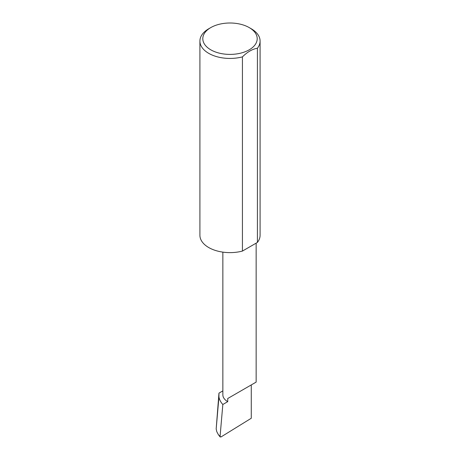 <?xml version="1.0" encoding="UTF-8"?>
<svg xmlns="http://www.w3.org/2000/svg" width="460" height="460" viewBox="0 0 460 460"><rect width="100%" height="100%" fill="white"/><g stroke="black" fill="none" stroke-linecap="round" stroke-linejoin="round"><path stroke-width="0.69" d="M222.858 390.885L218.96 393.133L218.943 396.957C219.38 399.613 220.679 402.126 222.835 404.489L227.734 401.66L227.734 398.515L251.275 384.922C259.831 379.983 255.191 382.662 251.275 384.922L227.734 398.515M222.835 404.489L220.064 436.482L218.402 434.711L220.179 436.983L220.064 436.482L220.927 437L251.275 418.255L251.275 384.922L256.151 382.11L256.151 243.15M227.734 401.66A16.646 9.614 180 0 1 222.858 394.864L222.858 252.126M251.275 28.779L249.234 27.6A27.203 15.703 180 0 1 249.234 49.806A27.203 15.703 180 0 1 210.766 49.806A27.203 15.703 180 0 1 210.766 27.6A27.203 15.703 180 0 1 249.234 27.6L251.275 28.779A30.09 17.371 0 0 1 260.09 41.061L260.09 235.25A30.09 17.371 0 0 1 257.404 242.426L242.426 251.074A30.09 17.371 0 0 1 208.725 247.537A30.09 17.371 0 0 1 199.91 235.25L199.91 41.061A30.09 17.371 0 0 0 208.725 53.348A30.09 17.371 0 0 0 242.426 56.885L242.426 251.074M210.766 27.6L208.725 28.779A30.09 17.371 0 0 0 199.91 41.061M218.96 393.133L216.177 428.956L218.943 396.957M216.177 428.956L216.792 431.704L218.402 434.711M242.426 56.885C247.411 51.934 252.408 49.047 257.404 48.237A30.09 17.371 0 0 0 260.09 41.061M257.404 48.237L257.404 242.426"/></g></svg>
